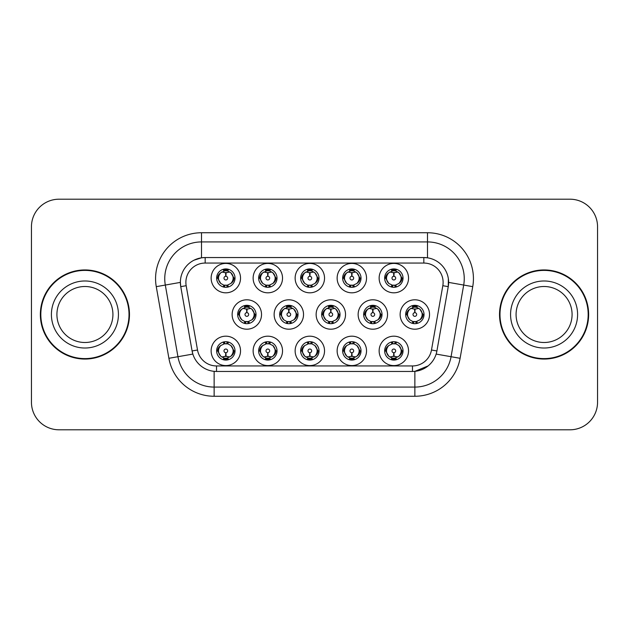 <?xml version="1.0" encoding="UTF-8"?>
<svg xmlns="http://www.w3.org/2000/svg" width="629" height="629" viewBox="0 0 629 629"><rect width="100%" height="100%" fill="white"/><g stroke="black" fill="none" stroke-linecap="round" stroke-linejoin="round"><path stroke-width="0.94" d="M366.534 350.88A14.703 14.703 0 0 1 351.839 365.583A14.703 14.703 0 0 1 337.136 350.88A14.703 14.703 0 0 1 351.839 336.185A14.703 14.703 0 0 1 366.534 350.88M342.648 350.88A9.183 9.183 0 0 0 351.839 360.071A9.183 9.183 0 0 0 361.022 350.88A9.183 9.183 0 0 0 351.839 341.696A9.183 9.183 0 0 0 342.648 350.88L343.646 350.88L346.776 356.211A7.351 7.351 0 0 1 346.776 345.549C344.763 346.941 343.725 348.718 343.646 350.88M324.533 350.88A14.703 14.703 0 0 1 309.83 365.583A14.703 14.703 0 0 1 295.135 350.88A14.703 14.703 0 0 1 309.83 336.185A14.703 14.703 0 0 1 324.533 350.88M300.646 350.88A9.183 9.183 0 0 0 309.83 360.071A9.183 9.183 0 0 0 319.021 350.88A9.183 9.183 0 0 0 309.83 341.696A9.183 9.183 0 0 0 300.646 350.88L301.645 350.88L304.774 356.211A7.351 7.351 0 0 1 304.774 345.549C302.761 346.941 301.716 348.718 301.645 350.88M282.531 350.88A14.703 14.703 0 0 1 267.828 365.583A14.703 14.703 0 0 1 253.133 350.88A14.703 14.703 0 0 1 267.828 336.185A14.703 14.703 0 0 1 282.531 350.88M258.645 350.88A9.183 9.183 0 0 0 267.828 360.071A9.183 9.183 0 0 0 277.019 350.88A9.183 9.183 0 0 0 267.828 341.696A9.183 9.183 0 0 0 258.645 350.88L259.635 350.88L262.773 356.211A7.351 7.351 0 0 1 262.773 345.549C260.76 346.941 259.714 348.718 259.635 350.88M240.53 350.88A14.703 14.703 0 0 1 225.827 365.583A14.703 14.703 0 0 1 211.132 350.88A14.703 14.703 0 0 1 225.827 336.185A14.703 14.703 0 0 1 240.53 350.88M216.643 350.88A9.183 9.183 0 0 0 225.827 360.071A9.183 9.183 0 0 0 235.018 350.88A9.183 9.183 0 0 0 225.827 341.696A9.183 9.183 0 0 0 216.643 350.88L217.634 350.88L220.771 356.211A7.351 7.351 0 0 1 220.763 345.549C218.758 346.941 217.713 348.718 217.634 350.88M408.536 350.88A14.703 14.703 0 0 1 393.84 365.583A14.703 14.703 0 0 1 379.138 350.88A14.703 14.703 0 0 1 393.84 336.185A14.703 14.703 0 0 1 408.536 350.88M384.649 350.88A9.183 9.183 0 0 0 393.84 360.071A9.183 9.183 0 0 0 403.024 350.88A9.183 9.183 0 0 0 393.84 341.696A9.183 9.183 0 0 0 384.649 350.88L385.648 350.88L388.777 356.211A7.351 7.351 0 0 1 388.777 345.549C386.772 346.941 385.726 348.718 385.648 350.88M387.535 314.5A14.703 14.703 0 0 1 372.84 329.203A14.703 14.703 0 0 1 358.137 314.5A14.703 14.703 0 0 1 372.84 299.797A14.703 14.703 0 0 1 387.535 314.5M363.648 314.5A9.183 9.183 0 0 0 372.84 323.683A9.183 9.183 0 0 0 382.023 314.5A9.183 9.183 0 0 0 372.84 305.317A9.183 9.183 0 0 0 363.648 314.5L364.647 314.516L367.776 319.831A7.351 7.351 0 0 1 367.784 309.161C365.763 310.561 364.718 312.338 364.647 314.516M345.533 314.5A14.703 14.703 0 0 1 330.838 329.203A14.703 14.703 0 0 1 316.135 314.5A14.703 14.703 0 0 1 330.838 299.797A14.703 14.703 0 0 1 345.533 314.5M321.647 314.5A9.183 9.183 0 0 0 330.838 323.683A9.183 9.183 0 0 0 340.022 314.5A9.183 9.183 0 0 0 330.838 305.317A9.183 9.183 0 0 0 321.647 314.5L322.646 314.516L325.775 319.831A7.351 7.351 0 0 1 325.783 309.161C323.762 310.561 322.716 312.338 322.646 314.516M303.532 314.5A14.703 14.703 0 0 1 288.829 329.203A14.703 14.703 0 0 1 274.134 314.5A14.703 14.703 0 0 1 288.829 299.797A14.703 14.703 0 0 1 303.532 314.5M279.646 314.5A9.183 9.183 0 0 0 288.829 323.683A9.183 9.183 0 0 0 298.02 314.5A9.183 9.183 0 0 0 288.829 305.317A9.183 9.183 0 0 0 279.646 314.5L280.636 314.516L283.773 319.831A7.351 7.351 0 0 1 283.781 309.161A7.351 7.351 0 0 0 281.485 314.5M261.53 314.5A14.703 14.703 0 0 1 246.827 329.203A14.703 14.703 0 0 1 232.132 314.5A14.703 14.703 0 0 1 246.827 299.797A14.703 14.703 0 0 1 261.53 314.5M237.644 314.5A9.183 9.183 0 0 0 246.827 323.683A9.183 9.183 0 0 0 256.019 314.5A9.183 9.183 0 0 0 246.827 305.317A9.183 9.183 0 0 0 237.644 314.5L238.635 314.516L241.772 319.831A7.351 7.351 0 0 1 241.78 309.161C239.751 310.561 238.713 312.338 238.635 314.516M429.536 314.5A14.703 14.703 0 0 1 414.841 329.203A14.703 14.703 0 0 1 400.138 314.5A14.703 14.703 0 0 1 414.841 299.797A14.703 14.703 0 0 1 429.536 314.5M405.65 314.5A9.183 9.183 0 0 0 414.841 323.683A9.183 9.183 0 0 0 424.025 314.5A9.183 9.183 0 0 0 414.841 305.317A9.183 9.183 0 0 0 405.65 314.5L406.649 314.516L409.778 319.831A7.351 7.351 0 0 1 409.794 309.161C407.765 310.561 406.719 312.338 406.649 314.516M366.534 278.12A14.703 14.703 0 0 1 351.839 292.815A14.703 14.703 0 0 1 337.136 278.12A14.703 14.703 0 0 1 351.839 263.417A14.703 14.703 0 0 1 366.534 278.12M342.648 278.12A9.183 9.183 0 0 0 351.839 287.304A9.183 9.183 0 0 0 361.022 278.12A9.183 9.183 0 0 0 351.839 268.929A9.183 9.183 0 0 0 342.648 278.12M324.533 278.12A14.703 14.703 0 0 1 309.83 292.815A14.703 14.703 0 0 1 295.135 278.12A14.703 14.703 0 0 1 309.83 263.417A14.703 14.703 0 0 1 324.533 278.12M300.646 278.12A9.183 9.183 0 0 0 309.83 287.304A9.183 9.183 0 0 0 319.021 278.12A9.183 9.183 0 0 0 309.83 268.929A9.183 9.183 0 0 0 300.646 278.12M282.531 278.12A14.703 14.703 0 0 1 267.828 292.815A14.703 14.703 0 0 1 253.133 278.12A14.703 14.703 0 0 1 267.828 263.417A14.703 14.703 0 0 1 282.531 278.12M258.645 278.12A9.183 9.183 0 0 0 267.828 287.304A9.183 9.183 0 0 0 277.019 278.12A9.183 9.183 0 0 0 267.828 268.929A9.183 9.183 0 0 0 258.645 278.12M240.53 278.12A14.703 14.703 0 0 1 225.827 292.815A14.703 14.703 0 0 1 211.132 278.12A14.703 14.703 0 0 1 225.827 263.417A14.703 14.703 0 0 1 240.53 278.12M216.643 278.12A9.183 9.183 0 0 0 225.827 287.304A9.183 9.183 0 0 0 235.018 278.12A9.183 9.183 0 0 0 225.827 268.929A9.183 9.183 0 0 0 216.643 278.12M408.536 278.12A14.703 14.703 0 0 1 393.84 292.815A14.703 14.703 0 0 1 379.138 278.12A14.703 14.703 0 0 1 393.84 263.417A14.703 14.703 0 0 1 408.536 278.12M384.649 278.12A9.183 9.183 0 0 0 393.84 287.304A9.183 9.183 0 0 0 403.024 278.12A9.183 9.183 0 0 0 393.84 268.929A9.183 9.183 0 0 0 384.649 278.12M185.885 282.342A19.295 19.295 0 0 0 186.176 285.7L197.514 350.007A19.295 19.295 0 0 0 216.518 365.944L412.482 365.944A19.295 19.295 0 0 0 431.486 350.007L442.824 285.7A19.295 19.295 0 0 0 423.828 263.056L205.172 263.056A19.295 19.295 0 0 0 185.885 282.342M156.267 286.651A45.933 45.933 0 0 1 201.5 232.738L427.5 232.738A45.933 45.933 0 0 1 472.733 286.651L460.098 358.302A45.933 45.933 0 0 1 414.865 396.262L214.135 396.262A45.933 45.933 0 0 1 168.902 358.302L156.267 286.651L165.309 285.055A36.749 36.749 0 0 1 201.5 241.921L427.5 241.921A36.749 36.749 0 0 1 463.691 285.055L451.056 356.714A36.749 36.749 0 0 1 414.865 387.079L214.135 387.079A36.749 36.749 0 0 1 177.944 356.714L165.309 285.055L180.374 282.397L180.751 286.651A24.806 24.806 0 0 1 205.172 257.544L423.828 257.544A24.806 24.806 0 0 1 448.249 286.651L436.911 350.958A24.806 24.806 0 0 1 412.482 371.456L216.518 371.456A24.806 24.806 0 0 1 192.089 350.958L180.751 286.651L186.176 285.7M40.358 314.5A44.557 44.557 0 0 0 84.915 359.057A44.557 44.557 0 0 0 129.472 314.5A44.557 44.557 0 0 0 84.915 269.943A44.557 44.557 0 0 0 40.358 314.5M499.528 314.5A44.557 44.557 0 0 0 544.085 359.057A44.557 44.557 0 0 0 588.642 314.5A44.557 44.557 0 0 0 544.085 269.943A44.557 44.557 0 0 0 499.528 314.5M205.172 263.056L205.172 257.544L201.5 257.811L194.023 260.186M448.619 281.611L448.477 279.606M414.865 396.262L414.865 371.346L428.105 365.921M436.204 353.923L436.762 351.745M442.824 285.7L448.249 286.651L448.359 278.671M197.514 350.007L192.089 350.958L192.851 354.08L168.902 358.302M427.5 232.738L427.5 257.811L423.828 257.544L423.828 263.056M192.089 350.958L192.238 351.745M597.55 226.762A27.558 27.558 0 0 0 569.992 199.204L59.008 199.204A27.558 27.558 0 0 0 31.45 226.762L31.45 402.238A27.558 27.558 0 0 0 59.008 429.796L569.992 429.796A27.558 27.558 0 0 0 597.55 402.238L597.55 226.762L597.55 402.238M31.45 226.762L31.45 402.238M569.992 199.204L59.008 199.204M59.008 429.796L569.992 429.796M392.991 272.506L393.597 272.616L393.762 276.288A1.832 1.832 180 0 0 392.001 278.16A1.832 1.832 180 0 0 393.84 279.96A1.832 1.832 180 0 0 395.672 278.16A1.832 1.832 180 0 0 393.919 276.288L394.076 272.616L394.682 272.506M397.835 271.948L394.068 272.797M393.605 272.797L389.846 271.948M395.649 269.11L394.87 270.84L395.767 271.028A7.351 7.351 0 0 0 395.712 271.013L394.155 270.777L394.241 268.945M395.649 287.131L394.87 285.393L398.896 283.451C401.923 279.897 401.923 276.343 398.896 272.789A7.351 7.351 0 0 1 398.896 283.451C400.909 282.059 401.955 280.282 402.033 278.12L398.896 272.789L395.767 271.028L396.529 269.338M392.032 287.131L392.803 285.393L388.777 283.451C385.758 279.889 385.758 276.335 388.777 272.789C386.764 274.181 385.719 275.958 385.648 278.128L388.777 283.451A7.351 7.351 0 0 1 388.793 272.782A7.351 7.351 0 0 0 386.489 278.12M391.686 271.091L393.518 270.777L393.487 270.093M393.44 268.945L393.518 270.777M394.619 285.424L395.413 287.17M395.798 285.204L391.686 285.149M392.032 269.11L392.803 270.84L388.777 272.789M393.054 270.816L392.26 269.07M413.992 308.886L414.597 308.996L414.763 312.668A1.832 1.832 180 0 0 413.009 314.539A1.832 1.832 180 0 0 414.841 316.34A1.832 1.832 180 0 0 416.673 314.539A1.832 1.832 180 0 0 414.92 312.668L415.077 308.996L415.683 308.886M418.835 308.328L415.069 309.177M414.605 309.177L410.847 308.328M416.65 305.49L415.871 307.227L416.768 307.408A7.351 7.351 0 0 0 416.712 307.392L415.164 307.156L415.242 305.324M416.65 323.51L415.871 321.773L419.897 319.831C422.924 316.277 422.924 312.731 419.897 309.169A7.351 7.351 0 0 1 419.897 319.831C421.91 318.439 422.955 316.662 423.034 314.5L419.897 309.169L416.768 307.408L417.53 305.718M412.687 307.471L414.519 307.156L414.487 306.472M414.44 305.324L414.519 307.156M415.627 321.804L416.414 323.55M416.799 321.584L412.695 321.529M413.033 323.51L414.055 321.804L412.907 321.592L412.152 323.282M413.033 305.49L413.803 307.227L409.778 309.169C406.759 312.723 406.759 316.269 409.778 319.831L412.907 321.592M394.682 356.494L394.076 356.384L393.919 352.712A1.832 1.832 -0 0 0 395.672 350.84A1.832 1.832 -0 0 0 393.84 349.04A1.832 1.832 -0 0 0 392.001 350.84A1.832 1.832 -0 0 0 393.762 352.712L393.597 356.384L392.991 356.494M389.846 357.052L393.605 356.203M394.068 356.203L397.835 357.052M392.032 359.89L392.803 358.16L391.906 357.972A7.351 7.351 0 0 0 391.961 357.987L393.518 358.223L393.44 360.055M395.649 359.89L394.87 358.16L398.896 356.211C401.923 352.665 401.923 349.111 398.896 345.549A7.351 7.351 0 0 1 398.888 356.218C400.909 354.819 401.955 353.042 402.033 350.872L398.896 345.549L395.767 343.788L396.529 342.097M395.987 357.909L394.163 358.223L394.186 358.907M394.241 360.055L394.163 358.223M392.032 341.869L392.803 343.607L388.777 345.549C385.758 349.103 385.758 352.657 388.777 356.211L391.906 357.972L391.152 359.662M393.054 343.576L392.26 341.83M391.875 343.796L395.987 343.851M395.649 341.869L394.619 343.576L395.767 343.788M394.619 358.184L395.413 359.93M112.921 314.5A27.998 27.998 0 0 0 84.915 286.502A27.998 27.998 0 0 0 56.917 314.5A27.998 27.998 0 0 0 84.915 342.498A27.998 27.998 0 0 0 112.921 314.5A27.998 27.998 0 0 1 84.915 342.498A27.998 27.998 0 0 1 56.917 314.5M129.016 314.5A44.101 44.101 0 0 0 84.915 270.399A44.101 44.101 0 0 0 40.822 314.5A44.101 44.101 0 0 0 84.915 358.601A44.101 44.101 0 0 0 129.016 314.5M572.083 314.5A27.998 27.998 0 0 0 544.085 286.502A27.998 27.998 0 0 0 516.079 314.5A27.998 27.998 0 0 0 544.085 342.498A27.998 27.998 0 0 0 572.083 314.5A27.998 27.998 0 0 1 544.085 342.498A27.998 27.998 0 0 1 516.079 314.5M588.178 314.5A44.101 44.101 0 0 0 544.085 270.399A44.101 44.101 0 0 0 499.984 314.5A44.101 44.101 0 0 0 544.085 358.601A44.101 44.101 0 0 0 588.178 314.5M350.99 272.506L351.595 272.616L351.753 276.288A1.832 1.832 180 0 0 349.999 278.16A1.832 1.832 180 0 0 351.839 279.96A1.832 1.832 180 0 0 353.671 278.16A1.832 1.832 180 0 0 351.918 276.288L352.075 272.616L352.68 272.506M355.833 271.948L352.067 272.797M351.603 272.797L347.845 271.948M353.64 269.11L352.869 270.84L353.765 271.028A7.351 7.351 0 0 0 353.71 271.013L352.154 270.777L352.24 268.945M353.64 287.131L352.869 285.393L356.895 283.451C359.922 279.897 359.922 276.343 356.895 272.789A7.351 7.351 0 0 1 356.895 283.451C358.907 282.059 359.953 280.282 360.032 278.12L356.895 272.789L353.765 271.028L354.52 269.338M350.031 269.11L350.801 270.84L346.776 272.789C343.756 276.335 343.756 279.889 346.776 283.451A7.351 7.351 0 0 1 346.783 272.782C344.763 274.181 343.717 275.958 343.646 278.128L346.776 283.451L349.905 285.212L349.15 286.903M349.685 271.091L351.517 270.777L351.485 270.093M351.438 268.945L351.517 270.777M353.797 285.204L349.685 285.149M350.031 287.131L351.053 285.424L349.905 285.212M351.053 270.816L350.259 269.07M308.988 272.506L309.594 272.616L309.751 276.288A1.832 1.832 180 0 0 307.998 278.16A1.832 1.832 180 0 0 309.83 279.96A1.832 1.832 180 0 0 311.669 278.16A1.832 1.832 180 0 0 309.916 276.288L310.073 272.616L310.679 272.506M313.824 271.948L310.066 272.797M309.602 272.797L305.836 271.948M311.638 269.11L310.868 270.84L311.764 271.028A7.351 7.351 0 0 0 311.709 271.013L310.152 270.777L310.231 268.945M311.638 287.131L310.868 285.393L314.893 283.451C317.912 279.897 317.912 276.343 314.893 272.789A7.351 7.351 0 0 1 314.893 283.451C316.906 282.059 317.944 280.282 318.022 278.12L314.893 272.789L311.764 271.028L312.519 269.338M308.029 269.11L308.8 270.84L304.774 272.789C301.747 276.335 301.747 279.889 304.774 283.451A7.351 7.351 0 0 1 304.782 272.782C302.761 274.181 301.716 275.958 301.645 278.128L304.774 283.451L307.903 285.212L307.149 286.903M307.683 271.091L309.515 270.777L309.484 270.093M309.429 268.945L309.515 270.777M310.616 285.424L311.41 287.17M311.795 285.204L307.683 285.149M308.029 287.131L309.051 285.424L307.903 285.212M266.987 272.506L267.592 272.616L267.75 276.288A1.832 1.832 180 0 0 265.996 278.16A1.832 1.832 180 0 0 267.828 279.96A1.832 1.832 180 0 0 269.668 278.16A1.832 1.832 180 0 0 267.907 276.288L268.072 272.616L268.677 272.506M271.822 271.948L268.064 272.797M267.6 272.797L263.834 271.948M269.637 269.11L268.866 270.84L269.762 271.028A7.351 7.351 0 0 0 269.707 271.013L268.151 270.777L268.229 268.945M269.637 287.131L268.866 285.393L272.892 283.451C275.911 279.897 275.911 276.343 272.892 272.789A7.351 7.351 0 0 1 272.892 283.451C274.897 282.059 275.942 280.282 276.021 278.12L272.892 272.789L269.762 271.028L270.517 269.338M266.02 269.11L266.798 270.84L262.773 272.789C259.746 276.335 259.746 279.889 262.773 283.451A7.351 7.351 0 0 1 262.78 272.782C260.76 274.181 259.714 275.958 259.635 278.128L262.773 283.451L265.902 285.212L265.147 286.903M265.682 271.091L267.506 270.777L267.482 270.093M267.427 268.945L267.506 270.777M268.614 285.424L269.409 287.17M269.794 285.204L265.682 285.149M266.02 287.131L267.05 285.424L265.902 285.212M267.05 270.816L266.256 269.07M224.985 272.506L225.591 272.616L225.748 276.288A1.832 1.832 180 0 0 223.995 278.16A1.832 1.832 180 0 0 225.827 279.96A1.832 1.832 180 0 0 227.659 278.16A1.832 1.832 180 0 0 225.905 276.288L226.07 272.616L226.676 272.506M229.821 271.948L226.063 272.797M225.599 272.797L221.833 271.948M227.635 269.11L226.865 270.84L227.761 271.028A7.351 7.351 0 0 0 227.706 271.013L226.149 270.777L226.228 268.945M227.635 287.131L226.865 285.393L230.89 283.451C233.909 279.897 233.909 276.343 230.89 272.789A7.351 7.351 0 0 1 230.89 283.451C232.895 282.059 233.941 280.282 234.019 278.12L230.89 272.789L227.761 271.028L228.516 269.338M224.018 269.11L224.797 270.84L220.771 272.789C217.744 276.335 217.744 279.889 220.771 283.451A7.351 7.351 0 0 1 220.779 272.782C218.75 274.181 217.713 275.958 217.634 278.128L220.771 283.451L223.9 285.212L223.138 286.903M223.68 271.091L225.504 270.777L225.481 270.093M225.426 268.945L225.504 270.777M226.613 285.424L227.407 287.17M228.516 286.903L227.761 285.212L223.68 285.149M224.018 287.131L225.04 285.424L223.9 285.212M352.68 356.494L352.075 356.384L351.918 352.712A1.832 1.832 -0 0 0 353.671 350.84A1.832 1.832 -0 0 0 351.839 349.04A1.832 1.832 -0 0 0 349.999 350.84A1.832 1.832 -0 0 0 351.753 352.712L351.595 356.384L350.99 356.494M347.845 357.052L351.603 356.203M352.067 356.203L355.833 357.052M350.031 359.89L350.801 358.16L349.905 357.972A7.351 7.351 0 0 0 349.96 357.987L351.517 358.223L351.438 360.055M353.64 359.89L352.869 358.16L356.895 356.211C359.922 352.665 359.922 349.111 356.895 345.549A7.351 7.351 0 0 1 356.887 356.218C358.907 354.819 359.953 353.042 360.032 350.872L356.895 345.549L353.765 343.788L354.52 342.097M353.985 357.909L352.154 358.223L352.185 358.907M352.24 360.055L352.154 358.223M350.031 341.869L350.801 343.607L346.776 345.549C343.756 349.103 343.756 352.657 346.776 356.211L349.905 357.972L349.15 359.662M351.053 343.576L350.259 341.83M349.873 343.796L353.985 343.851M353.64 341.869L352.617 343.576L353.765 343.788M310.679 356.494L310.073 356.384L309.916 352.712A1.832 1.832 -0 0 0 311.669 350.84A1.832 1.832 -0 0 0 309.83 349.04A1.832 1.832 -0 0 0 307.998 350.84A1.832 1.832 -0 0 0 309.751 352.712L309.594 356.384L308.988 356.494M305.836 357.052L309.602 356.203M310.066 356.203L313.824 357.052M308.029 359.89L308.8 358.16L307.903 357.972A7.351 7.351 0 0 0 307.958 357.987L309.515 358.223L309.429 360.055M311.638 359.89L310.868 358.16L314.893 356.211C317.912 352.665 317.912 349.111 314.893 345.549A7.351 7.351 0 0 1 314.885 356.218C316.906 354.819 317.952 353.042 318.022 350.872L314.893 345.549L311.764 343.788L312.519 342.097M311.984 357.909L310.152 358.223L310.183 358.907M310.231 360.055L310.152 358.223M308.029 341.869L308.8 343.607L304.774 345.549C301.747 349.103 301.747 352.657 304.774 356.211L307.903 357.972L307.149 359.662M307.872 343.796L311.984 343.851M311.638 341.869L310.616 343.576L311.764 343.788M310.616 358.184L311.41 359.93M268.677 356.494L268.072 356.384L267.907 352.712A1.832 1.832 -0 0 0 269.668 350.84A1.832 1.832 -0 0 0 267.828 349.04A1.832 1.832 -0 0 0 265.996 350.84A1.832 1.832 -0 0 0 267.75 352.712L267.592 356.384L266.987 356.494M263.834 357.052L267.6 356.203M268.064 356.203L271.822 357.052M266.02 359.89L266.798 358.16L265.902 357.972A7.351 7.351 0 0 0 265.957 357.987L267.514 358.223L267.427 360.055M269.637 341.869L268.866 343.607L272.892 345.549C275.911 349.111 275.911 352.665 272.892 356.211C274.904 354.819 275.95 353.042 276.021 350.872L272.892 345.549A7.351 7.351 0 0 1 272.876 356.218A7.351 7.351 0 0 0 275.18 350.88M269.983 357.909L268.151 358.223L268.182 358.907M268.229 360.055L268.151 358.223M266.02 341.869L266.798 343.607L262.773 345.549C259.746 349.103 259.746 352.657 262.773 356.211L265.902 357.972L265.147 359.662M267.05 343.576L266.256 341.83M265.87 343.796L269.983 343.851M269.637 359.89L268.866 358.16L272.892 356.211M268.614 358.184L269.409 359.93M226.676 356.494L226.07 356.384L225.905 352.712A1.832 1.832 -0 0 0 227.659 350.84A1.832 1.832 -0 0 0 225.827 349.04A1.832 1.832 -0 0 0 223.995 350.84A1.832 1.832 -0 0 0 225.748 352.712L225.583 356.384L224.985 356.494M221.833 357.052L225.599 356.203M226.063 356.203L229.821 357.052M224.018 359.89L224.797 358.16L223.9 357.972A7.351 7.351 0 0 0 223.955 357.987L225.504 358.223L225.426 360.055M227.635 359.89L226.865 358.16L230.89 356.211C233.909 352.665 233.909 349.111 230.89 345.549A7.351 7.351 0 0 1 230.874 356.218C232.903 354.819 233.949 353.042 234.019 350.872L230.89 345.549L227.761 343.788L228.516 342.097M227.981 357.909L226.149 358.223L226.181 358.907M226.228 360.055L226.149 358.223M224.018 341.869L224.797 343.607L220.763 345.549C217.744 349.103 217.744 352.657 220.771 356.211L223.9 357.972L223.138 359.662M223.138 342.097L223.9 343.788L227.973 343.851M227.635 341.869L226.613 343.576L227.761 343.788M226.613 358.184L227.407 359.93M371.991 308.886L372.596 308.996L372.753 312.668A1.832 1.832 180 0 0 371 314.539A1.832 1.832 180 0 0 372.84 316.34A1.832 1.832 180 0 0 374.672 314.539A1.832 1.832 180 0 0 372.918 312.668L373.076 308.996L373.681 308.886M376.834 308.328L373.068 309.177M372.604 309.177L368.846 308.328M374.648 305.49L373.87 307.227L374.766 307.408A7.351 7.351 0 0 0 374.711 307.392L373.154 307.156L373.241 305.324M374.648 323.51L373.87 321.773L377.895 319.831C380.922 316.277 380.922 312.731 377.895 309.169A7.351 7.351 0 0 1 377.895 319.831C379.908 318.439 380.954 316.662 381.032 314.5L377.895 309.169L374.766 307.408L375.521 305.718M370.685 307.471L372.517 307.156L372.486 306.472M372.439 305.324L372.517 307.156M373.618 321.804L374.412 323.55M374.798 321.584L370.685 321.529M371.031 323.51L372.053 321.804L370.906 321.592L370.151 323.282M371.031 305.49L371.802 307.227L367.776 309.169C364.757 312.723 364.757 316.269 367.776 319.831L370.906 321.592M372.053 307.196L371.259 305.45M329.989 308.886L330.595 308.996L330.752 312.668A1.832 1.832 180 0 0 328.998 314.539A1.832 1.832 180 0 0 330.838 316.34A1.832 1.832 180 0 0 332.67 314.539A1.832 1.832 180 0 0 330.917 312.668L331.074 308.996L331.68 308.886M334.832 308.328L331.066 309.177M330.602 309.177L326.844 308.328M332.639 305.49L331.868 307.227L332.765 307.408A7.351 7.351 0 0 0 332.71 307.392L331.153 307.156L331.231 305.324M332.639 323.51L331.868 321.773L335.894 319.831C338.913 316.277 338.913 312.731 335.894 309.169A7.351 7.351 0 0 1 335.894 319.831C337.907 318.439 338.945 316.662 339.023 314.5L335.894 309.169L332.765 307.408L333.519 305.718M328.684 307.471L330.516 307.156L330.484 306.472M330.437 305.324L330.516 307.156M331.617 321.804L332.411 323.55M333.519 323.282L332.765 321.592L328.684 321.529M329.03 323.51L330.052 321.804L328.904 321.592L328.149 323.282M329.03 305.49L329.8 307.227L325.775 309.169C322.756 312.723 322.756 316.269 325.775 319.831L328.904 321.592M330.052 307.196L329.258 305.45M287.988 308.886L288.593 308.996L288.75 312.668A1.832 1.832 180 0 0 286.997 314.539A1.832 1.832 180 0 0 288.829 316.34A1.832 1.832 180 0 0 290.669 314.539A1.832 1.832 180 0 0 288.915 312.668L289.073 308.996L289.678 308.886M292.823 308.328L289.065 309.177M288.601 309.177L284.835 308.328M290.637 305.49L289.867 307.227L290.763 307.408A7.351 7.351 0 0 0 290.708 307.392L289.151 307.156L289.23 305.324M290.637 323.51L289.867 321.773L293.892 319.831C296.912 316.277 296.912 312.731 293.892 309.169A7.351 7.351 0 0 1 293.892 319.831C295.905 318.439 296.943 316.662 297.022 314.5L293.892 309.169L290.763 307.408L291.518 305.718M286.682 307.471L288.514 307.156L288.483 306.472M288.428 305.324L288.514 307.156M289.615 321.804L290.409 323.55M290.795 321.584L286.682 321.529M287.021 323.51L288.051 321.804L286.903 321.592L286.148 323.282M287.021 305.49L287.799 307.227L283.773 309.169C280.746 312.723 280.746 316.269 283.773 319.831L286.903 321.592M288.051 307.196L287.256 305.45M283.773 309.169C281.761 310.561 280.715 312.338 280.636 314.516M245.986 308.886L246.592 308.996L246.749 312.668A1.832 1.832 180 0 0 244.996 314.539A1.832 1.832 180 0 0 246.827 316.34A1.832 1.832 180 0 0 248.659 314.539A1.832 1.832 180 0 0 246.906 312.668L247.071 308.996L247.677 308.886M250.822 308.328L247.063 309.177M246.599 309.177L242.833 308.328M248.636 305.49L247.865 307.227L248.762 307.408A7.351 7.351 0 0 0 248.707 307.392L247.15 307.156L247.228 305.324M248.636 323.51L247.865 321.773L251.891 319.831C254.91 316.277 254.91 312.731 251.891 309.169A7.351 7.351 0 0 1 251.891 319.831C253.896 318.439 254.942 316.662 255.02 314.5L251.891 309.169L248.762 307.408L249.516 305.718M244.681 307.471L246.505 307.156L246.482 306.472M246.426 305.324L246.505 307.156M248.793 321.584L244.681 321.529M245.019 323.51L246.041 321.804L244.901 321.592L244.138 323.282M245.019 305.49L245.797 307.227L241.772 309.169C238.745 312.723 238.745 316.269 241.772 319.831L244.901 321.592M246.041 307.196L245.255 305.45M216.518 365.944L216.518 371.456M412.482 365.944L412.482 371.456M431.486 350.007L436.911 350.958M165.309 285.055A36.749 36.749 0 0 1 164.751 278.671M214.135 396.262L214.135 371.346M436.149 354.08L460.098 358.302M448.626 282.397L472.733 286.651M201.5 232.738L201.5 257.811M402.033 278.12L403.024 278.12M395.767 285.212L396.529 286.903M384.649 278.112L385.648 278.128M391.906 271.028L391.152 269.338M391.906 285.212L391.152 286.903M407.49 314.5A7.351 7.351 0 0 1 409.794 309.161M423.034 314.5L424.025 314.5M416.768 321.592L417.53 323.282M412.907 307.408L412.152 305.718M401.192 350.88A7.351 7.351 0 0 1 398.888 356.218M391.906 343.788L391.152 342.097M403.024 350.888L402.033 350.872M395.767 357.972L396.529 359.662M118.433 314.5A33.518 33.518 0 0 0 84.915 280.982A33.518 33.518 0 0 0 51.405 314.5A33.518 33.518 0 0 0 84.915 348.018A33.518 33.518 0 0 0 118.433 314.5M577.595 314.5A33.518 33.518 0 0 0 544.085 280.982A33.518 33.518 0 0 0 510.567 314.5A33.518 33.518 0 0 0 544.085 348.018A33.518 33.518 0 0 0 577.595 314.5M344.488 278.12A7.351 7.351 0 0 1 346.783 272.782M360.032 278.12L361.022 278.12M353.765 285.212L354.52 286.903M342.648 278.112L343.646 278.128M349.905 271.028L349.15 269.338M302.486 278.12A7.351 7.351 0 0 1 304.782 272.782M318.022 278.12L319.021 278.12M311.764 285.212L312.519 286.903M300.646 278.112L301.645 278.128M307.903 271.028L307.149 269.338M260.485 278.12A7.351 7.351 0 0 1 262.78 272.782M276.021 278.12L277.019 278.12M269.762 285.212L270.517 286.903M258.645 278.112L259.635 278.128M265.902 271.028L265.147 269.338M218.475 278.12A7.351 7.351 0 0 1 220.779 272.782M234.019 278.12L235.018 278.12M216.643 278.112L217.634 278.128M223.9 271.028L223.138 269.338M359.183 350.88A7.351 7.351 0 0 1 356.887 356.218M349.905 343.788L349.15 342.097M361.022 350.888L360.032 350.872M353.765 357.972L354.52 359.662M317.181 350.88A7.351 7.351 0 0 1 314.885 356.218M307.903 343.788L307.149 342.097M319.021 350.888L318.022 350.872M311.764 357.972L312.519 359.662M265.902 343.788L265.147 342.097M277.019 350.888L276.021 350.872M269.762 357.972L270.517 359.662M269.762 343.788L270.517 342.097M233.178 350.88A7.351 7.351 0 0 1 230.874 356.218M235.018 350.888L234.019 350.872M227.761 357.972L228.516 359.662M365.488 314.5A7.351 7.351 0 0 1 367.784 309.161M381.032 314.5L382.023 314.5M374.766 321.592L375.521 323.282M370.906 307.408L370.151 305.718M323.487 314.5A7.351 7.351 0 0 1 325.783 309.161M339.023 314.5L340.022 314.5M328.904 307.408L328.149 305.718M297.022 314.5L298.02 314.5M290.763 321.592L291.518 323.282M286.903 307.408L286.148 305.718M239.476 314.5A7.351 7.351 0 0 1 241.78 309.161M255.02 314.5L256.019 314.5M248.762 321.592L249.516 323.282M244.901 307.408L244.138 305.718M395.413 269.07L394.619 270.808M392.26 287.17L393.062 285.424M416.414 305.45L415.62 307.188M414.063 307.188L413.261 305.45M413.261 323.55L414.063 321.812M392.26 359.93L393.062 358.192M395.413 341.83L394.619 343.576M353.412 269.07L352.61 270.808M352.61 285.424L353.412 287.17M350.259 287.17L351.061 285.424M311.41 269.07L310.608 270.808M309.059 270.808L308.257 269.07M308.257 287.17L309.059 285.424M269.409 269.07L268.607 270.808M266.256 287.17L267.05 285.424M227.407 269.07L226.605 270.808M225.048 270.808L224.254 269.07M224.254 287.17L225.048 285.424M350.259 359.93L351.061 358.192M352.61 358.192L353.412 359.93M353.412 341.83L352.61 343.576M308.257 359.93L309.059 358.192M309.059 343.576L308.257 341.83M311.41 341.83L310.608 343.576M266.256 359.93L267.05 358.192M269.409 341.83L268.607 343.576M224.254 359.93L225.048 358.192M225.048 343.576L224.254 341.83M227.407 341.83L226.605 343.576M374.412 305.45L373.61 307.188M371.259 323.55L372.061 321.812M332.411 305.45L331.609 307.188M329.258 323.55L330.06 321.812M290.409 305.45L289.607 307.188M287.256 323.55L288.058 321.812M248.408 305.45L247.606 307.188M247.606 321.812L248.408 323.55M245.255 323.55L246.049 321.812"/></g></svg>
